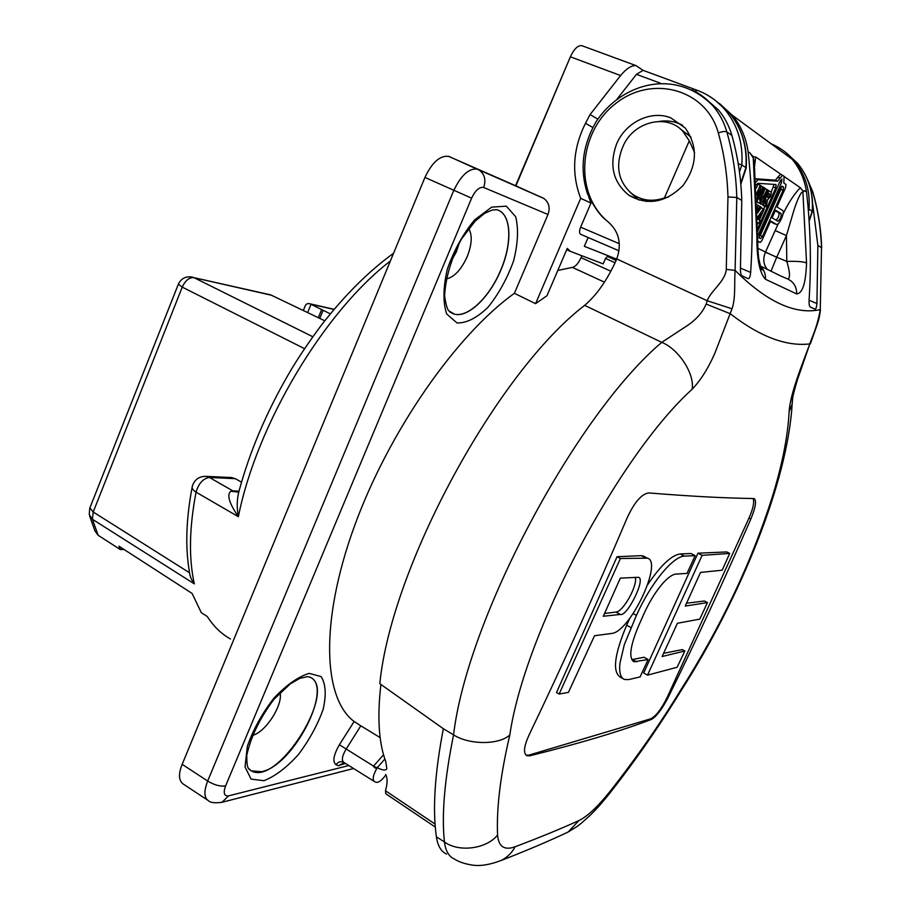 <?xml version="1.0" encoding="UTF-8"?>
<svg xmlns="http://www.w3.org/2000/svg" width="911" height="911" viewBox="0 0 911 911"><rect width="100%" height="100%" fill="white"/><g stroke="black" fill="none" stroke-linecap="round" stroke-linejoin="round"><path stroke-width="1.37" d="M722.184 570.206L729.711 553.433L702.13 555.346L647.516 675.142L677.101 667.273L684.856 651.001L662.103 656.524L677.397 623.283L699.807 619.104L707.437 602.581L685.243 606.077L700.525 572.427L722.184 570.206M729.711 553.433L726.784 551.941L697.951 553.193L643.678 672.99L647.516 675.142M707.437 602.581L704.442 600.987L686.541 603.23M684.856 651.001L682.293 649.6L663.584 653.346M702.13 555.346L697.951 553.193M636.413 615.38L624.331 644.589L619.97 663.037C618.979 672.227 620.459 677.704 624.434 679.469L628.636 679.595L640.103 676.919L648.108 659.53L634.056 661.773C628.59 658.311 630.025 646.514 638.372 626.392L643.713 614.31C653.654 592.059 667.797 574.761 675.962 574.089L687.019 573.406L695.139 555.664L684.355 556.109C672.933 556.473 650.966 582.812 636.413 615.38L633.145 613.604M629.706 618.444L626.666 625.208C614.356 654.588 612.238 671.897 620.311 677.135L622.942 678.627M695.139 555.664L690.959 553.501L680.221 553.968C671.68 555.027 660.817 565.275 647.641 584.714M648.108 659.53L644.02 657.252L631.801 659.655M604.551 613.49L615.973 612.055C623.09 611.919 637.814 585.431 635.331 577.312M611.725 633.452C630.207 631.904 663.185 561.802 647.425 558.181L620.425 558.5L559.138 694.068L568.43 692.371L594.519 635.719L611.725 633.452M620.334 578.132L603.31 616.257L620.311 614.435C627.075 617.237 646.935 576.97 638.007 577.323L620.334 578.132M644.271 556.53L641.242 555.664L617.054 556.712L556.507 692.531L559.138 694.068M620.425 558.5L617.054 556.712M380.889 684.446C377.154 717.173 378.76 742.829 385.717 761.425L386.833 768.599C385.991 770.752 382.802 770.444 377.245 767.7L373.339 766.39L375.446 768.144M692.018 89.847C700.331 93.901 707.391 99.333 713.199 106.154L713.302 106.28C719.656 113.921 724.177 122.45 726.841 131.89C732.808 152.957 736.122 174.821 736.794 197.471L735.109 270.43C734.186 282.091 735.837 298.011 732.023 308.783L714.839 353.263C708.189 368.42 700.616 380.422 692.121 389.259C618.489 455.91 524.315 633.68 509.83 734.972C498.852 745.141 469.006 744.913 453.576 734.87L443.361 728.732L379.807 683.671C391.331 566.255 497.292 372.178 584.657 305.356C596.819 295.016 607.432 279.779 616.485 259.624L616.77 258.963L707.255 300.755C710.181 291.474 725.566 281.112 726.272 269.337L727.969 196.958C727.331 174.832 724.108 153.481 718.289 132.892C706.515 89.483 652.458 74.246 615.904 103.376C578.804 131.378 573.019 193.018 608.241 221.988C619.081 231.576 621.917 243.897 616.77 258.963M435.321 827.108L385.797 793.766L385.478 790.771C387.562 783.335 387.619 777.914 385.626 774.487M385.478 790.771L435.094 824.091M454.202 858.936L454.19 858.925C448.804 856.488 445.559 850.828 444.454 841.935C441.493 815.094 444.534 779.406 453.576 734.87C466.979 619.059 576.082 414.551 661.762 342.354L584.657 305.356M692.121 389.259C694.877 374.057 678.786 349.118 661.762 342.354L685.095 327.049C695.389 320.581 702.404 312.917 706.139 304.058L707.255 300.755L732.023 308.783M704.545 97.762L718.472 110.026C724.644 117.36 729.107 125.809 731.875 135.397C737.808 156.293 741.098 177.964 741.77 200.42L740.472 267.618C740.29 272.252 740.814 275.008 742.044 275.896L748.227 278.698C749.423 278.732 750.231 276.637 750.653 272.4C753.317 231.588 752.475 191.367 748.102 151.716L750.186 153.162C752.235 156.18 754.069 157.432 755.663 156.92L754.627 165.904M659.12 121.436C667.512 120.138 675.324 121.402 682.578 125.228M638.964 200.101L629.752 191.948M812.612 203.404L817.873 245.526L816.916 303.534C816.563 307.28 815.926 309.159 814.992 309.159L810.255 307.007C809.31 306.29 808.922 303.91 809.093 299.856C811.428 263.427 810.574 227.465 806.52 191.97L804.846 190.82L802.898 191.891L806.542 262.892C803.047 261.582 796.465 261.104 786.797 261.446L786.444 235.573L776.753 257.198L786.797 261.446C789.928 271.785 790.327 277.673 787.992 279.085L791.203 281.1C795.03 284.403 796.84 288.673 796.635 293.923C802.534 293.49 805.836 283.139 806.542 262.892M446.595 854.097C441.129 851.614 437.735 845.863 436.403 836.845M509.83 734.972C500.469 774.749 496.393 808.091 497.577 835C486.725 848.961 458.677 852.639 444.454 841.935L436.403 836.833C432.429 809.503 434.741 773.473 443.361 728.732M670.769 117.838L685.209 127.995C698.099 146.272 697.405 165.392 683.136 185.377C666.032 202.584 648.006 205.909 629.068 195.375C613.092 182.473 608.924 165.358 616.565 144.04C625.333 122.484 650.955 109.81 670.769 117.838M726.272 269.337L735.109 270.43C766.846 301.974 795.223 315.047 820.264 309.626L821.517 247.678L817.873 245.526M757.553 237.088L756.87 235.915C756.699 258.678 759.569 273.141 765.502 279.29C765.73 274.131 764.078 269.815 760.548 266.365M756.87 235.915L753.249 157.933L750.186 153.162M719.439 103.455L732.296 115.253C740.814 125.581 746.086 137.732 748.102 151.716M806.52 191.97C804.664 179.444 799.847 168.512 792.08 159.174L732.296 115.253M497.577 835C498.545 846.706 504.398 850.623 515.114 846.763C539.016 837.756 560.265 829.033 578.872 820.595C587.401 816.438 597.741 806.77 609.892 791.579C636.22 758.134 659.917 724.143 680.984 689.604C720.817 626.962 751.097 563.214 771.833 498.385C782.082 465.51 787.856 436.563 789.142 411.544C790.156 393.871 802.204 364.411 809.833 343.914L811.302 339.655C815.493 329.884 818.488 319.875 820.264 309.626L821.517 247.678C820.868 228.433 817.907 209.803 812.658 191.8L807.248 179M680.984 689.604L680.494 691.597M648.746 492.942C696.152 496.711 724.336 498.01 753.716 498.545L754.137 498.602C756.756 500.526 755.652 507.336 750.846 519.031C724.154 580.193 696.596 639.659 668.162 697.45C662.012 709.225 656.467 716.536 651.547 719.371C620.812 731.123 580.216 743.262 529.746 755.811L526.888 755.709C523.176 753.34 523.848 746.553 528.904 735.336C562.747 664.757 595.612 592.025 627.485 517.141C634.648 501.961 641.731 493.899 648.746 492.942M789.142 411.544L792.137 404.29C792.468 399.599 791.625 399.269 797.432 379.739L809.833 343.914C786.25 346.658 759.717 336.592 730.246 313.714L706.139 304.058M782.993 214.039C788.55 202.675 794.324 193.895 800.336 187.712L784.269 176.632M781.74 174.889L755.663 156.92M800.336 187.712C802.056 190.353 803.559 191.39 804.846 190.82M767.426 269.44C763.395 264.737 762.712 259.02 765.399 252.279L778.301 223.594M802.898 191.891C800.644 191.629 796.544 202.105 793.902 210.316L786.444 235.573L775.113 230.529M754.297 162.511L753.249 157.933M526.068 755.208L528.722 755.185L650.636 718.847C655.943 716.24 661.511 708.952 667.353 696.995L748.979 518.108C753.124 508.634 754.502 502.12 753.124 498.545M755.959 182.086L757.861 179.763L777.561 181.187L782.595 175.276L784.018 176.233L783.859 183.054L785.977 184.477L785.612 187.472L776.935 206.934L782.515 210.395C785.236 211.648 779.395 225.37 776.548 224.425L774.384 223.685M774.065 223.571L770.455 221.464M776.297 224.322L770.649 221.02L762.017 240.367L760.218 242.44L757.986 241.677M755.709 178.75L775.363 180.196L780.397 174.286L782.583 175.276L780.397 174.286M765.422 252.233L776.753 257.198L771.002 271.193M760.138 242.417L757.804 241.187M756.141 184.887L757.77 183.305L776.024 184.534L775.762 187.917L757.599 228.729M781.091 213.584L775.489 210.156L772.084 217.809L777.823 221.191C780.42 219.312 781.513 216.784 781.091 213.584L778.859 212.844C779.406 215.326 778.484 217.775 776.07 220.166M757.588 231.656L780.044 181.221L781.889 179.08L781.638 182.302L757.553 236.359M762.541 236.359L783.084 190.308L783.471 187.017L782.139 186.163L780.203 188.418L759.569 234.731L759.216 237.93L760.537 238.636L762.541 236.359L760.321 235.448L758.954 237.429M774.099 184.398L771.105 192.369M767.836 199.714L767.574 200.306M764.864 206.41L763.737 208.949M775.272 210.657L778.859 212.844M783.084 190.308L780.829 189.42L781.387 186.561M780.829 189.42L760.321 235.448M757.405 213.163L761.266 207.765L764.215 209.234L759.387 220.075L760.036 220.439L758.84 223.127L758.134 222.888M763.316 205.1L762.598 204.656L768.804 190.695L770.501 191.788C771.56 192.096 771.515 193.69 770.364 196.571L767.586 199.714L766.197 206.843L765.342 206.33L765.992 199.099L763.316 205.1L760.446 203.438M766.197 206.843L763.156 205.043M756.335 187.928L758.009 184.17L761.061 185.73L758.487 196.651L762.837 186.869L760.992 186.015M760.047 203.335L757.052 201.9M758.84 223.127L758.191 222.762L757.576 224.14M757.485 217.16L763.475 208.79M762.598 204.656L760.252 203.87M768.804 190.695L767.745 190.217M765.342 206.33L763.031 205.556M766.151 202.834L764.58 202.265M756.927 199.054L759.011 190.194L756.745 195.296M756.654 193.371L760.264 185.218M762.837 186.869L763.566 187.336L757.03 201.354M759.728 199.11L764.568 187.985L765.297 188.452L760.856 198.53L761.015 201.194L767.096 189.602L767.814 190.069L764.557 197.391C763.122 201.115 761.71 203.13 760.309 203.426L759.728 199.11L758.544 198.655M764.568 187.985L763.498 187.484M767.096 189.602L765.183 188.714M759.933 203.267L757.622 202.504M757.155 204.702L758.054 205.237L757.28 208.539M757.337 210.247L760.025 206.421L757.998 205.487M760.025 206.421L761.038 207.036L757.383 212.229M757.519 218.993L758.533 219.585L761.3 213.368L757.519 218.674M766.925 196.981L768.224 197.721L769.601 196.252L769.909 194.191L768.577 193.28L766.925 196.981M769.909 194.191L768.394 193.69M769.601 196.252L767.609 195.455M588.597 196.457L590.977 203.073L580.694 198.325L535.577 303.67L546.953 295.745L567.268 248.396L570.263 251.322L603.162 263.883L605.53 258.417L607.432 256.481L616.326 259.988M581.878 255.752L581.07 257.642L610.86 271.227M604.448 282.159L572.37 267.39C575.422 266.729 578.326 263.484 581.07 257.642M572.37 267.39L557.805 270.43M535.577 303.67L514.396 293.319C456.468 334.69 388.507 431.78 354.185 526.877C319.693 622.065 323.211 698.543 354.128 721.489L360.836 725.816L346.123 749.104C342.103 755.936 341.34 760.366 343.811 762.405L374.091 781.331M380.16 737.614L360.836 725.816M345.428 763.407L338.266 765.718L335.988 764.728C332.367 761.698 333.506 755.037 339.393 744.765L354.128 721.489M514.396 293.319L547.978 214.484C550.324 207.708 548.969 202.379 543.913 198.496L515.911 185.855L570.377 56.801C573.964 49.069 577.756 45.356 581.753 45.641L582.482 45.914M616.701 259.145L584.338 246.312L588.13 237.509M619.024 250.798L580.603 234.275C579.202 233.273 579.214 230.904 580.626 227.169L619.332 243.727M590.977 203.073L580.626 227.169M643.12 70.363L635.935 65.592C631.403 65.341 626.29 68.667 620.596 75.545L590.077 114.57L585.488 123.304C572.882 148.63 571.277 173.625 580.694 198.325M376.96 768.235C373.032 775.102 372.2 779.554 374.467 781.558L376.084 782.264C378.714 782.777 381.971 780.317 385.854 774.862M547.978 214.484L483.639 187.472C479.425 186.709 475.417 190.274 471.613 198.154L225.598 785.897C223.104 792.991 224.095 796.316 228.57 795.861L221.988 802.295C214.848 803.251 210.316 802.716 208.414 800.678C204.041 797.831 203.791 791.283 207.662 781.023L453.689 190.593C461.034 175.367 468.846 168.205 477.148 169.116L542.557 197.767M207.435 800.029L183.134 783.961C178.636 780.568 178.305 774.031 182.166 764.34L424.936 177.44C431.996 162.5 439.854 155.462 448.519 156.316L515.911 185.855M660.714 83.322L636.482 74.338L617.089 99.048M691.039 137.208L680.551 129.1M640.581 198.416L646.423 201.525M597.832 119.125L590.077 114.57M636.482 74.338L643.075 70.341M449.795 311.961L453.177 313.76C466.762 319.021 489.241 297.943 500.629 270.328C512.187 243.784 511.504 215.258 498.203 210.213M248.862 769.078L251.197 770.808C278.174 787.058 339.12 688.067 309.501 676.953M771.082 143.756C780.112 147.559 787.821 153.219 794.21 160.746C805.358 174.377 810.3 190.513 809.048 209.143L812.396 211.534M808.399 211.079L809.048 209.143L808.205 208.756M746.166 168.136L745.904 167.647C747.35 146.603 741.907 128.485 729.597 113.271L715.716 100.745M686.7 133.723L688.317 134.373M704.613 93.571C712.596 97.671 719.531 103.205 725.395 110.185C737.785 125.502 743.251 143.744 741.805 164.948L738.229 163.695M694.592 152.524L689.297 140.829L682.772 131.184C666.18 112.918 632.496 122.199 622.805 146.933L622.008 148.812C615.38 166.964 618.603 181.881 631.687 193.576C641.378 200.636 652.287 202.083 664.426 197.915L668.594 197.004M445.935 279.039C454.031 277.388 461.114 269.941 467.195 256.674C472 244.376 472.49 235.004 468.675 228.547M252.005 735.45C264.885 733.264 283.23 705.16 280.053 692.69M739.47 171.974L741.805 164.948L745.904 167.647L740.745 183.236M239.069 490.881C236.906 498.864 236.666 507.461 238.363 516.696C232.704 508.554 225.142 495.402 230.882 491.245L232.931 490.904L237.429 492.088M230.882 491.245L237.669 492.008L238.955 491.234M390.375 261.013C324.464 311.505 256.834 423.911 238.363 516.696L196.047 492.156C198.632 483.388 203.107 478.491 209.439 477.466L232.931 490.904L239.001 491.12M89.722 516.275L94.926 530.874L98.149 535.292L120.343 549.584L118.942 546.179L192.107 593.437L201.274 612.625L207.332 616.553C213.698 626.506 221.419 633.988 230.494 638.987M303.363 310.389L304.991 306.403C305.902 303.978 307.554 303.112 309.956 303.807L330.317 313.839M304.547 348.685L182.246 287.124C185.332 280.451 189.249 277.286 193.975 277.65L270.613 294.857L324.76 320.786M231.269 477.535L235.311 478.662L209.439 477.466L205.784 476.339C198.894 476.396 194.407 479.698 192.335 486.223C191.674 488.216 192.904 490.186 196.047 492.156C189.237 527.981 188.668 558.557 194.35 583.883L92.421 519.281L98.149 535.292M241.506 482.158L235.311 478.662M192.733 277.16C186.129 275.908 181.335 278.231 178.362 284.152L182.246 287.124L93.207 512.005L189.545 572.768C189.989 576.515 191.595 580.227 194.35 583.883M178.294 284.346L89.904 507.848L93.207 512.005L92.421 519.281L89.244 514.624L89.745 508.247M123.953 549.413L120.343 549.584L122.848 548.695M318.338 317.666L321.708 309.421M323.098 310.332L319.795 318.372M270.613 294.857L269.508 294.606M515.58 185.707L568.02 62.392M689.297 140.829L664.426 197.915M450.376 262.619L456.388 251.778L459.292 242.804M630.97 627.565L626.666 625.208M684.355 556.109L680.221 553.968M636.721 661.887L632.553 659.553M620.311 614.435L615.973 612.055M645.569 557.931L641.242 555.664M809.07 300.231L816.916 303.534M731.875 135.397L726.841 131.89C725.133 131.138 722.275 131.48 718.289 132.892M727.969 196.958L736.794 197.471L741.77 200.42M796.635 293.923L765.502 279.29M740.438 268.119L750.653 272.4M811.006 190.65L812.874 192.187M820.435 309.854L820.447 309.751C819.091 321.014 817.668 322.904 811.769 339.86L810.38 343.857M680.995 690.811C740.734 597.605 787.48 482.067 792.137 404.29L792.65 398.312M515.114 846.763C512.084 852.605 507.518 857.149 501.426 860.371L501.426 860.371C526.262 850.726 548.49 841.286 568.088 832.062L562.645 834.59M578.872 820.595L568.088 832.062C581.298 823.908 577.893 826.175 589.838 815.607C595.054 810.357 597.639 808.159 609.038 794.119L607.751 795.736M807.135 178.727L812.794 191.925C818.067 209.951 821.027 228.593 821.688 247.838L821.688 248.02M781.308 276.249L760.446 266.023M609.892 791.579L609.038 794.119C634.534 761.847 658.528 727.399 681.007 690.777M750.846 519.031L748.979 518.108M668.162 697.45L667.353 696.995M651.547 719.371L650.636 718.847M529.746 755.811L528.722 755.185M757.838 248.35L776.684 257.323M757.861 179.763L755.72 178.784M777.561 181.187L775.363 180.196M780.089 178.203L777.812 177.315M780.169 178.032L777.88 177.144M775.762 187.917L773.496 187.017M781.638 182.302L779.873 181.608M783.471 187.017L781.558 186.402M761.243 195.466L760.15 195.034M763.634 197.38L761.676 196.605M769.294 193.736L768.497 193.474M607.466 256.492L616.132 260.444L607.432 256.481M615.073 262.778L605.53 258.417M228.57 795.861L348.833 765.536M457.037 322.961L446.709 314.022C442.871 302.463 443.088 287.489 447.347 269.075C453.997 250.24 463.073 233.865 474.574 219.927L491.678 207.127L506.334 206.159L515.683 216.727C518.666 228.82 517.972 243.556 513.588 260.922C507.245 278.424 498.761 293.82 488.125 307.144C476.977 317.928 466.614 323.2 457.037 322.961M263.894 780.704L251.06 779.076L245.036 766.914L247.336 746.371C253.133 729.7 261.969 713.655 273.858 698.236C286.475 684.935 298.25 676.645 309.182 673.377L321.082 676.577C325.762 683.888 326.445 694.831 323.12 709.418C317.54 725.031 309.25 740.131 298.273 754.741C286.453 767.757 274.985 776.411 263.894 780.704M569.853 251.14L566.676 249.751M620.596 75.545L570.377 56.801M339.393 744.765L373.567 766.128M454.338 314.124C468.015 318.064 489.628 297.225 500.72 270.373C512.779 242.77 511.413 213.231 496.802 209.735L492.316 209.986L484.618 213.356L475.064 221.214L461.433 239.115C451.196 258.735 445.581 277.707 444.591 296.007C445.832 304.24 447.221 309.171 448.77 310.799L454.338 314.124M449.681 311.847L453.177 313.76M471.613 198.154L424.936 177.44M225.598 785.897C220.189 786.66 214.21 785.031 207.662 781.023L182.166 764.34M353.593 768.52L221.168 802.5M338.266 765.718L344.301 762.712M335.988 764.728C338.186 761.733 340.794 760.947 343.8 762.393M449.328 156.612L479.357 170.175C484.72 174.331 486.155 180.105 483.639 187.472M261.525 771.685C293.752 765.809 334.348 685.835 309.592 677.01L307.235 676.691L299.799 678.376L290.256 683.888L273.949 699.306C259.965 717.936 250.901 736.6 246.767 755.31C246.744 762.416 247.245 766.698 248.282 768.155L251.288 770.865L261.525 771.685M248.794 768.986L251.197 770.808M592.754 127.449L585.488 123.304M809.093 220.519L812.225 211.227C813.455 192.722 808.535 176.688 797.455 163.126L785.271 152.103M697.291 90.337L694.865 91.305M333.973 309.444L311.05 304.24L307.69 312.484M271.877 295.335L193.975 277.65L312.803 336.751M384.863 758.988L377.245 767.7M634.056 661.773L633.02 661.192M647.379 558.17L643.052 555.892M718.472 110.026L713.302 106.28M637.472 199.133L629.068 195.375M713.199 106.154C675.86 67.414 621.666 83.072 596.409 121.254C582.539 145.008 579.533 169.082 587.39 193.474C593.027 205.066 598.527 213.333 603.902 218.298L608.241 221.988M760.583 266.445L762.359 269.941C761.71 270.066 760.719 267.253 759.387 261.491C758.396 258.382 757.793 250.047 757.553 236.496L754.262 162.249M454.19 858.925C458.802 861.886 464.861 863.935 472.376 865.097C480.279 866.315 489.959 864.744 501.426 860.371M526.888 755.709L526.091 755.23M781.012 276.101L787.411 278.834M776.343 224.357L774.327 223.673M760.15 242.417L757.986 241.666M543.913 198.496L448.519 156.316M635.935 65.592L581.753 45.641M809.139 221.214L812.43 211.432C813.637 192.859 808.649 176.768 797.455 163.126L794.21 160.746C787.799 153.23 780.067 147.548 771.036 143.722M642.779 70.238L697.029 90.246C708.143 94.368 717.606 101.019 725.395 110.185L729.597 113.271C742.066 128.61 747.601 146.819 746.2 167.92M740.837 184.216L746.223 167.966M682.772 131.184L689.559 135.58M239.069 490.892C249.739 451.697 266.137 412.956 288.263 374.672C296.735 359.993 307.702 343.584 321.162 325.443C344.631 295.278 368.773 271.205 393.586 253.247M192.13 487.248C186.06 519.304 185.172 547.568 189.465 572.04M334.098 309.296L309.956 303.807M231.736 477.558L205.784 476.339M383.554 754.729L373.487 766.219"/></g></svg>
